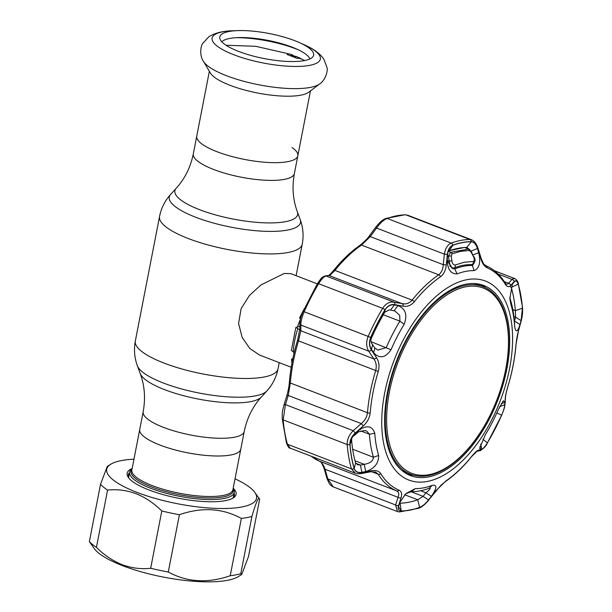 <?xml version="1.0" encoding="UTF-8"?>
<svg xmlns="http://www.w3.org/2000/svg" width="612" height="612" viewBox="0 0 612 612"><rect width="100%" height="100%" fill="white"/><g stroke="black" fill="none" stroke-linecap="round" stroke-linejoin="round"><path stroke-width="0.92" d="M176.202 188.267L170.679 194.348A66.838 17.84 11 0 0 195.764 217.275A66.838 17.84 11 0 0 267.582 231.367A66.838 17.84 11 0 0 300.201 219.524L297.356 211.813A62.516 16.692 11 0 1 266.847 222.89A62.516 16.692 11 0 1 199.673 209.709A62.516 16.692 11 0 1 176.202 188.267C184.809 178.803 190.508 167.344 193.308 153.88A51.477 13.747 11 0 0 213.703 169.501A51.477 13.747 11 0 0 265.417 180.234A51.477 13.747 11 0 0 294.38 173.525L297.822 155.8A51.477 13.747 -169 0 1 268.867 162.509A51.477 13.747 -169 0 1 217.153 151.776A51.477 13.747 -169 0 1 196.758 136.155A51.477 13.747 11 0 0 217.153 151.776A51.477 13.747 11 0 0 268.867 162.509A51.477 13.747 11 0 0 297.822 155.8A51.477 13.747 11 0 0 292.031 147.5M244.249 431.414L232.935 489.631A51.477 13.747 11 0 1 161.928 488.912A51.477 13.747 11 0 1 131.863 469.985L139.735 429.494A51.477 13.747 -169 0 0 169.792 448.42A51.477 13.747 -169 0 0 240.807 449.139A51.477 13.747 -169 0 1 211.844 455.848A51.477 13.747 -169 0 1 160.13 445.123A51.477 13.747 -169 0 1 139.735 429.494L143.185 411.769A51.477 13.747 11 0 0 163.572 427.398A51.477 13.747 11 0 0 215.286 438.123A51.477 13.747 11 0 0 244.249 431.414C247.049 417.95 252.756 406.49 261.355 397.027L266.886 390.946C272.608 384.611 276.318 377.229 278.016 368.799L279.217 362.633M317.299 283.846L290.792 273.64L284.182 273.488L261.018 284.909L249.459 295.435L241.12 308.639L238.581 323.526L242.191 337.51L249.849 348.488L259.465 355.029L291.213 367.254M293.905 353.774A43.605 23.248 -68.9 0 1 293.76 352.045M297.516 326.77A43.605 23.248 -68.9 0 1 300.393 319.41M294.709 40.66A47.812 12.768 -169 0 1 299.008 42.435A47.812 12.768 -169 0 1 313.16 56.396A47.812 12.768 -169 0 1 238.718 51.446A47.812 12.768 -169 0 1 219.769 38.242A47.812 12.768 -169 0 1 238.122 30.6A47.812 12.768 -169 0 1 294.709 40.66M319.701 83.905L308.746 92.205A51.477 13.747 -169 0 1 230.066 85.32A51.477 13.747 -169 0 1 210.452 73.096L203.406 61.299A60.902 16.256 -169 0 0 226.616 75.758A60.902 16.256 -169 0 0 319.701 83.905C325.523 80.226 328.185 70.365 326.953 67.397L323.855 59.203C319.977 53.481 313.183 48.547 303.476 44.408A55.149 14.726 -169 0 1 307.76 65.683A55.149 14.726 -169 0 1 233.937 54.797A55.149 14.726 -169 0 1 233.248 30.753C222.699 30.96 214.552 32.987 208.807 36.835L202.863 43.276C200.614 45.563 199.382 55.707 203.406 61.299M236.018 37.692A52.907 14.122 -169 0 1 295.978 48.876A52.907 14.122 -169 0 1 298.312 49.801M221.835 41.83A45.426 12.125 -169 0 1 292.1 47.147A45.426 12.125 -169 0 1 309.901 58.951M233.157 488.498A53.298 14.229 -169 0 1 234.235 492.461A53.298 14.229 -169 0 1 160.719 491.711A53.298 14.229 -169 0 1 129.599 472.12A53.298 14.229 -169 0 1 132.085 468.853M226.073 45.257L255.701 46.298L288.198 53.703L287.173 54.59A48.532 12.959 -169 0 1 290.363 55.707L291.396 55.026L293.003 55.248M287.173 54.59L289.537 53.902L292.536 54.958M290.463 55.631L291.396 55.026M300.301 58.377L299.421 57.712L296.529 58.186L300.438 58.438M300.943 59.05L296.728 56.572L293.706 56.992A48.532 12.959 -169 0 1 296.529 58.186M295.986 56.396L293.821 56.924M290.363 55.707L293.706 56.992M291.618 55.126L293.714 55.845M304.692 60.542L300.094 58.285L296.667 58.216M89.375 541.635A84.793 22.636 11 0 0 96.428 547.396C104.239 555.138 112.83 560.906 122.209 564.708C131.618 568.15 141.097 569.336 150.667 568.273A84.793 22.636 11 0 0 168.277 572.006C187.119 582.28 207.766 583.527 230.219 575.731A84.793 22.636 11 0 0 240.776 573.704L241.717 574.515L238.275 576.649A76.309 20.372 -169 0 1 122.698 565.717A76.309 20.372 -169 0 1 94.317 548.666L89.375 541.635L100.513 484.337L107.284 466.382L110.726 464.248A76.309 20.372 -169 0 1 133.967 459.191M241.717 574.515L248.487 556.553L259.626 499.262L254.684 492.232A76.309 20.372 -169 0 1 222.783 508.518A76.309 20.372 -169 0 1 136.95 492.385A76.309 20.372 -169 0 1 110.726 464.248M235.031 478.836A76.309 20.372 -169 0 1 254.684 492.232M259.626 499.262C258.822 495.927 256.252 501.641 251.915 516.406A84.793 22.636 -169 0 1 241.358 518.441C222.516 508.159 201.861 506.92 179.408 514.707A84.793 22.636 -169 0 1 161.798 510.982C153.956 503.217 145.358 497.441 136.017 493.67C126.569 490.227 117.083 489.034 107.567 490.105A84.793 22.636 -169 0 1 100.513 484.337M233.218 488.185A55.478 14.81 -169 0 1 233.172 497.977A55.478 14.81 -169 0 1 149.152 490.036A55.478 14.81 -169 0 1 128.52 477.635A55.478 14.81 -169 0 1 132.146 468.54M129.492 472.671A54.024 14.42 11 0 0 128.329 474.843A54.024 14.42 11 0 0 129.14 478.416M232.3 498.466A54.024 14.42 11 0 0 234.388 495.46A54.024 14.42 11 0 0 234.128 493.012M168.277 572.006L179.408 514.707M150.667 568.273L161.798 510.982M96.428 547.396L107.567 490.105M240.776 573.704L251.915 516.406M230.219 575.731L241.358 518.441M389.423 391.902A99.282 52.93 111.1 0 0 429.295 474.621A99.282 52.93 111.1 0 0 505.673 369.51A99.282 52.93 111.1 0 0 465.808 286.791A99.282 52.93 111.1 0 0 389.423 391.902M505.833 369.151A100.536 53.596 -68.9 0 1 410.859 474.308A100.536 53.596 -68.9 0 1 388.115 391.818A100.536 53.596 -68.9 0 1 483.09 286.661A100.536 53.596 -68.9 0 1 505.833 369.151M401.954 470.49A100.536 53.596 111.1 0 0 406.077 472.472L410.859 474.308M483.09 286.661L478.309 284.817A100.536 53.596 111.1 0 0 473.925 283.524M297.723 328.935A55.233 29.445 111.1 0 0 293.263 351.854L291.373 350.447L295.841 327.435L299.75 329.723M299.803 326.326L295.841 327.435M293.263 351.854L294.273 352.244M292.842 358.548L291.496 359.336L292.482 360.292M300.484 319.028L299.551 317.896L304.355 308.593M390.525 310.032L389.439 309.871L384.887 312.097A134.212 71.55 111.1 0 0 371.339 338.352C370.482 340.578 370.91 342.697 372.624 344.717L374.819 347.998L377.925 350.118L386.271 347.57A118.705 63.281 -68.9 0 1 399.904 321.147L399.728 315.364L394.977 311.003L390.525 310.032L394.426 304.937L397.976 305.602C405.565 308.632 407.63 314.859 404.172 324.284A114.406 60.993 111.1 0 0 391.022 349.75C385.361 357.989 379.57 358.992 373.641 352.749L371.453 349.437C369.265 345.902 369.044 341.909 370.796 337.457A141.288 75.322 -68.9 0 1 385.063 309.825C387.595 305.992 390.716 304.363 394.426 304.937M428.545 499.92C425.569 503.653 422.601 506.139 419.633 507.386A141.288 75.322 -68.9 0 1 410.231 509.995A141.288 75.322 -68.9 0 1 401.151 510.943L398.504 506.713L399.827 502.406L405.863 493.616L415.318 488.598A114.406 60.993 111.1 0 0 423.665 487.833A114.406 60.993 111.1 0 0 432.347 485.316C437.335 484.62 436.999 488.292 431.353 496.332L428.545 499.92L423.129 496.363L425.921 492.79C429.861 489.531 431.077 487.971 429.555 488.101L429.142 488.238A118.705 63.281 -68.9 0 1 420.13 490.847A118.705 63.281 -68.9 0 1 411.478 491.643L405.695 493.777M350.003 444.427C349.911 440.38 351.609 436.746 355.113 433.518L358.533 430.488C366.779 424.797 372.203 425.723 374.789 433.273A114.406 60.993 111.1 0 0 378.667 455.458C378.774 463.299 374.452 468.67 365.716 471.561L361.899 472.288C357.936 472.946 355.373 471.684 354.218 468.501A141.288 75.322 -68.9 0 1 350.003 444.427L351.586 439.959A134.212 71.55 111.1 0 0 355.587 462.833L357.485 464.699L360.392 465.066L364.209 464.324C370.031 463.383 373.106 461.027 373.45 457.256A118.705 63.281 -68.9 0 1 369.418 434.237L366.611 431.016L364.561 430.55L358.525 431.843L355.105 434.849C352.734 436.257 351.556 437.955 351.586 439.959M427.566 481.399A106.595 56.824 -68.9 0 1 384.757 392.575A106.595 56.824 -68.9 0 1 466.765 279.722A106.595 56.824 -68.9 0 1 509.574 368.539A106.595 56.824 -68.9 0 1 427.566 481.399M478.722 252.641C480.894 262.449 479.349 268.446 474.078 270.619A114.406 60.993 111.1 0 0 465.74 271.384A114.406 60.993 111.1 0 0 457.057 273.901C450.516 274 447.227 268.936 447.196 258.708L447.663 254.217C448.229 249.566 449.942 246.59 452.788 245.297A141.288 75.322 -68.9 0 1 462.19 242.681A141.288 75.322 -68.9 0 1 471.263 241.74C473.963 241.977 476.014 244.226 477.414 248.487L478.722 252.641L473.022 254.959M505.298 284.243A119.608 63.763 111.1 0 0 487.106 267.796C484.413 266.465 482.287 263.359 480.734 258.463L477.704 248.709C476.22 244.203 474.071 241.839 471.255 241.61A141.41 75.391 111.1 0 0 462.175 242.551A141.41 75.391 111.1 0 0 452.765 245.175C449.766 246.529 447.976 249.658 447.38 254.554L446.278 265.095C445.674 270.428 443.746 274.314 440.487 276.769A119.608 63.763 111.1 0 0 414.232 301.785C411.034 305.472 407.34 306.941 403.132 306.207L394.809 304.638C390.892 304.034 387.618 305.74 384.979 309.748A141.41 75.391 111.1 0 0 370.704 337.411C368.86 342.093 369.097 346.285 371.408 349.988L376.533 357.745C379.08 361.707 379.654 366.297 378.247 371.499A119.608 63.763 111.1 0 0 370.191 412.97C369.61 417.95 367.307 422.257 363.283 425.883L355.266 433.013C351.563 436.433 349.773 440.25 349.896 444.465A141.41 75.391 111.1 0 0 354.111 468.562C355.327 471.913 358.02 473.229 362.182 472.525L371.14 470.781C375.669 469.955 378.897 470.926 380.817 473.711A119.608 63.763 111.1 0 0 399.009 490.158C401.548 491.428 402.229 493.983 401.044 497.824L398.611 505.466C397.571 509 398.397 510.859 401.082 511.043A141.41 75.391 111.1 0 0 410.17 510.102A141.41 75.391 111.1 0 0 419.58 507.478C422.701 506.17 425.822 503.554 428.928 499.629L435.499 491.184L445.628 481.185A119.608 63.763 111.1 0 0 471.883 456.169C474.927 452.429 477.176 450.394 478.645 450.08L481.499 449.545C482.899 449.17 484.849 446.959 487.366 442.904A141.41 75.391 111.1 0 0 501.641 415.242C503.607 410.606 504.701 406.926 504.908 404.195L505.244 398.542C505.443 395.627 506.315 391.603 507.868 386.455A119.608 63.763 111.1 0 0 515.924 344.984L518.494 330.404L521.049 321.17L522.449 308.188A141.41 75.391 111.1 0 0 518.234 284.09C517.14 280.786 515.778 279.982 514.134 281.658L510.637 285.498C508.855 287.388 507.08 286.967 505.298 284.243A2.425 1.897 -31.6 0 0 505.122 283.004L505.122 283.004C500.081 274.819 493.693 269.058 485.943 265.715A2.425 2.05 -67 0 0 485.89 265.692M317.421 283.769A2.425 0.635 30.9 0 1 317.444 283.608C321.507 277.879 321.285 277.397 325.186 275.935L325.186 275.935A2.425 2.318 82.1 0 1 326.211 276.035L325.263 276.295C323.304 277.244 321.101 279.715 318.645 283.708A142.933 76.202 111.1 0 0 304.21 311.669C301.9 317.138 300.79 321.606 300.897 325.064L300.821 330.778L298.488 341.022A121.13 64.574 111.1 0 0 290.325 383.013L288.244 395.49L285.437 404.593L283.18 419.878A142.933 76.202 111.1 0 0 287.441 444.236L290.065 448.091L355.304 473.206L351.449 468.876A142.933 76.202 -68.9 0 1 347.188 444.519C347.027 439.515 349.039 434.91 353.239 430.695L361.256 423.596C364.874 420.628 366.948 417.002 367.483 412.718A121.13 64.574 -68.9 0 1 375.646 370.719C376.824 366.244 376.219 362.296 373.84 358.884L368.699 351.166C366.175 346.805 366.014 341.856 368.225 336.309A142.933 76.202 -68.9 0 1 382.653 308.349C385.17 304.378 388.291 302.259 392.032 301.999L404.471 303.935C407.424 303.896 409.964 302.619 412.09 300.117A121.13 64.574 -68.9 0 1 438.682 274.788C441.459 272.646 442.996 269.288 443.279 264.69L444.366 254.156C445.329 248.365 447.594 244.67 451.166 243.079A142.933 76.202 -68.9 0 1 460.675 240.432A142.933 76.202 -68.9 0 1 469.863 239.476L471.554 239.789C474.224 240.814 476.366 243.607 477.98 248.158A2.425 0.788 -17.3 0 1 477.704 248.709M328.269 275.53C328.415 275.951 330.205 274.268 333.624 270.458C342.085 259.978 350.944 251.54 360.2 245.16C365.402 240.761 368.5 237.601 369.495 235.681L370.268 236.584L361.516 245.083A121.13 64.574 111.1 0 0 334.932 270.412L330.067 275.293L326.211 276.035L394.013 302.129A2.425 1.499 -79.1 0 1 394.809 304.638M505.122 283.004L506.208 284.236L507.761 284.037L508.557 283.264A2.425 2.119 42.5 0 1 510.637 285.498M504.227 281.597L508.557 283.264L512.045 279.401L513.024 278.697L514.769 278.575L494.404 270.733M447.196 258.708L447.28 260.903L452.926 268.775L454.777 268.867A118.705 63.281 -68.9 0 1 463.789 266.258A118.705 63.281 -68.9 0 1 472.449 265.47L474.032 263.313M469.924 249.788L466.772 247.424A134.212 71.55 111.1 0 0 458.151 248.327A134.212 71.55 111.1 0 0 449.223 250.805L448.083 251.8M428.431 476.932A101.875 54.315 111.1 0 0 503.202 384.091A101.875 54.315 111.1 0 0 483.205 285.276A101.875 54.315 111.1 0 0 465.9 284.182A101.875 54.315 111.1 0 0 391.435 375.959A101.875 54.315 111.1 0 0 410.017 475.409A101.875 54.315 111.1 0 0 428.431 476.932M485.729 287.831A101.745 54.246 111.1 0 0 480.252 284.381M407.225 474.093A101.745 54.246 111.1 0 0 413.605 475.21M373.641 352.749L374.819 347.998M372.624 344.717L371.453 349.437M397.976 305.602L394.067 310.72M399.613 503.072L400.172 503.148A134.212 71.55 111.1 0 0 417.721 499.767L423.129 496.363L410.943 491.673M447.15 260.146L447.885 252.182M470.789 251.195L477.414 248.487M499.637 406.705L504.747 404.7C504.54 407.309 503.492 410.82 501.618 415.227A141.288 75.322 -68.9 0 1 487.359 442.858C484.949 446.745 483.09 448.856 481.774 449.2L480.573 449.438L479.923 446.446M480.665 444.105L481.774 449.2M480.573 449.438L479.663 448.359L485.232 434.933A114.406 60.993 111.1 0 0 498.375 409.474L503.362 400.73L504.908 402.298L501.19 403.767M504.908 402.298L504.747 404.7M509.811 297.264L510.469 299.857A118.705 63.281 -68.9 0 1 514.501 322.876L514.615 325.056M520.016 324.559L514.547 321.093L515.625 317.177L521.087 320.619L520.016 324.559C517.446 332.431 515.648 332.897 514.608 325.944A114.406 60.993 111.1 0 0 510.729 303.759L509.865 298.511L512.359 284.09M511.8 285.077L514.309 281.849C515.87 280.265 517.163 281.046 518.203 284.182A141.288 75.322 -68.9 0 1 522.411 308.257L521.087 320.619M512.833 283.486L514.309 281.849M513.904 316.519L515.625 317.177L515.358 310.613A134.212 71.55 111.1 0 0 511.357 287.747L510.423 286.569M514.608 325.944L514.363 321.017M355.113 433.518L355.105 434.849M358.525 431.843L358.533 430.488M355.021 460.79L364.209 464.324L365.716 471.561M361.899 472.288L360.392 465.066L355.771 463.292M319.395 461.142A2.425 2.05 -67 0 0 319.51 461.196C321.813 462.328 323.656 465.005 325.048 469.22L327.81 478.875L333.234 486.861L397.395 511.556L395.612 504.969A2.425 1.622 18 0 0 398.611 505.466M333.234 486.861C332.109 486.609 329.218 484 329.134 483.335L326.969 478.507A2.425 0.834 -16.1 0 0 327.81 478.875L395.612 504.969L398.06 497.327C399.292 494.144 398.825 491.994 396.675 490.893A121.13 64.574 -68.9 0 1 378.247 474.231L375.454 472.005L370.337 471.814A2.425 1.3 78.7 0 0 371.14 470.781M471.255 241.61A2.425 2.004 -90.7 0 0 469.863 239.476L405.848 214.835A2.425 2.004 -90.7 0 0 405.221 214.72L405.848 214.835A142.933 76.202 111.1 0 0 396.668 215.791A142.933 76.202 111.1 0 0 387.159 218.438C383.502 219.96 379.968 223.166 376.564 228.062L370.268 236.584L443.279 264.69A2.425 0.467 -173.9 0 1 446.278 265.095M290.065 448.091C289.445 448.673 288.26 447.089 286.515 443.325L282.239 418.906C282.201 411.524 282.216 412.381 283.922 405.159A2.425 1.102 16.9 0 1 285.437 404.593L353.239 430.695L355.266 433.013M283.922 405.159L286.73 396.033A2.425 1.094 17.3 0 1 288.244 395.49L361.256 423.596L363.283 425.883M297.554 340.433L299.773 329.08A2.425 2.043 0.4 0 0 300.821 330.778L373.84 358.884A2.425 1.247 146.5 0 0 376.533 357.745M299.773 329.08L299.849 323.335A2.425 2.05 1.1 0 0 300.897 325.064L368.699 351.166A2.425 1.232 146.2 0 0 371.408 349.988M325.186 275.935L328.3 275.522A2.425 2.318 82.7 0 1 329.294 275.622L402.306 303.728A2.425 1.515 -79.2 0 1 403.132 306.207M369.495 235.681L375.799 227.144L376.564 228.062L444.366 254.156A2.425 0.474 -174.3 0 1 447.38 254.554M326.969 478.507L324.199 468.838A2.425 0.842 -15.8 0 0 325.048 469.22L398.06 497.327A2.425 1.614 17.5 0 0 401.044 497.824M487.228 443.126A2.425 0.635 -149.1 0 0 487.343 443.034C486.142 446.01 483.656 448.588 479.877 450.761L477.008 451.274L471.776 456.422C463.315 466.91 454.464 475.34 445.199 481.728L441.045 485.186L428.928 499.629M477.039 451.266A2.425 2.333 -99.7 0 0 478.645 450.08M479.877 450.761A2.425 2.333 -100.5 0 0 481.499 449.545M507.899 386.356L507.922 386.417C506.415 391.458 505.589 395.26 505.436 397.838L505.107 403.484A2.425 2.073 -176.3 0 1 504.908 404.195M505.436 397.838A2.425 2.066 -177.1 0 1 505.244 398.542M518.234 284.09A2.425 1.675 164 0 0 518.265 283.325L522.541 307.744C522.64 312.824 522.724 314.53 521.057 321.491L518.494 330.717A2.425 1.125 -164.2 0 0 518.494 330.404M498.122 274.038L512.045 279.401A2.425 2.127 41.7 0 1 514.134 281.658M480.734 258.463A2.425 0.796 -17 0 0 480.994 257.92L477.98 248.158M362.182 472.525A2.425 1.285 79 0 1 361.371 473.581L370.337 471.814M420.635 490.755L425.921 492.79L431.353 496.332M430.213 488.032L429.555 488.101M456.866 248.877L456.483 248.671M450.134 266.633L448.428 256.252L450.669 252.289L468.777 249.061L464.982 247.485M463.873 247.554L449.728 250.629M464.692 247.5A688.538 552.766 -100.9 0 1 468.126 248.923A2.425 1.974 90.1 0 1 469.366 250.492L460.752 251.318L452.092 253.819L451.335 256.084L451.901 261.049C452.352 263.565 453.408 264.889 455.076 265.027L464.225 262.25L473.351 261.5C474.537 260.811 474.598 259.274 473.543 256.879L471.485 251.892L468.777 249.061M447.571 255.9A685.218 550.104 -100.9 0 1 448.428 256.252A2.425 0.727 -6.7 0 1 451.335 256.084M448.42 251.348A688.538 552.766 -100.9 0 1 450.669 252.289A2.425 1.89 68.9 0 1 452.092 253.819M473.543 256.879L471.217 252.251L469.366 250.492M447.211 260.46A681.133 546.822 -100.9 0 1 449.001 261.217A2.425 0.727 -6.6 0 1 451.901 261.049M473.351 261.5A2.425 1.974 91.8 0 1 471.385 264.644L471.385 264.644C475.287 262.846 476.09 260.138 473.803 256.52M455.076 265.027A2.425 1.882 67.5 0 1 454.257 267.957L454.257 267.957C460.017 265.57 465.732 264.468 471.385 264.644M143.185 411.769C145.633 398.236 144.639 385.476 140.202 373.481L137.356 365.769A66.838 17.84 11 0 0 163.534 383.089A66.838 17.84 11 0 0 266.886 390.946M137.356 365.769C134.426 357.752 133.753 349.513 135.329 341.06A72.675 19.4 11 0 0 164.123 363.123A72.675 19.4 11 0 0 237.135 378.27A72.675 19.4 11 0 0 278.016 368.799M135.329 341.06L159.548 216.495A72.675 19.4 11 0 0 188.335 238.558A72.675 19.4 11 0 0 261.347 253.705A72.675 19.4 11 0 0 302.229 244.234C303.812 235.781 303.139 227.542 300.201 219.524M140.202 373.481A62.516 16.692 11 0 0 164.689 389.683A62.516 16.692 11 0 0 261.355 397.027M233.073 488.919A52.051 13.892 -169 0 1 161.446 490.311A52.051 13.892 -169 0 1 132.001 469.274M291.855 56.488L294.142 56.067L293.683 55.807M474.078 270.619L472.449 265.47L470.261 264.629M449.223 250.805L452.788 245.297M429.142 488.238L432.347 485.316M371.339 338.352L370.796 337.457M384.887 312.097L385.063 309.825M404.172 324.284L399.904 321.147L383.319 314.759M391.022 349.75L371.033 341.71M411.478 491.643L415.318 488.598M401.151 510.943L400.172 503.148L399.659 502.949M466.772 247.424L471.263 241.74M457.057 273.901L454.777 268.867L453.048 268.201M455.404 248.923L455.833 249.092M496.875 412.855L501.618 415.227M482.876 439.148L487.359 442.858M510.729 303.759L510.469 299.857M510.875 287.563L518.203 284.182M512.848 309.649L515.358 310.613L522.411 308.257M374.789 433.273L369.418 434.237L360.774 430.909M352.657 449.246L373.45 457.256L378.667 455.458M354.218 468.501L355.587 462.833M311.24 456.246A121.13 64.574 111.1 0 0 319.51 461.196L396.675 490.893A2.425 2.05 -67 0 0 399.009 490.158M405.221 214.72L386.05 218.407A2.425 1.859 -109.9 0 1 387.159 218.438L451.166 243.079A2.425 1.859 -109.9 0 1 452.765 245.175M440.487 276.769A2.425 1.622 -124.5 0 0 438.682 274.788L361.516 245.083A2.425 1.622 55.5 0 0 360.2 245.16M333.624 270.458A2.425 1.056 38.8 0 1 334.932 270.412L412.09 300.117A2.425 1.056 -141.2 0 1 414.232 301.785M384.979 309.748A2.425 0.635 -149.1 0 0 382.653 308.349L318.645 283.708A2.425 0.635 30.9 0 0 317.444 283.608L303.116 311.355L370.704 337.411M378.247 371.499L297.478 340.471C293.194 354.646 290.501 368.539 289.384 382.133A2.425 0.995 4.6 0 0 290.325 383.013L367.483 412.718A2.425 0.995 -175.4 0 0 370.191 412.97M349.896 444.465A2.425 1.369 175.4 0 1 347.188 444.519L283.18 419.878A2.425 1.369 -4.6 0 1 282.239 418.906M286.515 443.325A2.425 1.675 -16 0 0 287.441 444.236L351.449 468.876A2.425 1.675 164 0 0 354.111 468.562M303.154 311.416L303.116 311.355C300.438 318.225 300.515 317.911 299.849 323.335M380.817 473.711A2.425 1.897 -31.6 0 1 378.247 474.231L371.507 471.638M429.127 499.622C425.21 504.357 421.744 507.233 418.73 508.243L399.559 511.923A2.425 2.004 -90.7 0 0 401.082 511.043M418.73 508.243A2.425 1.859 -109.9 0 0 419.58 507.478M445.199 481.728A2.425 1.622 -124.5 0 0 445.628 481.185M505.107 403.484C504.517 407.73 504.571 407.89 501.664 415.288L487.343 443.034A2.425 0.635 -149.1 0 0 487.366 442.904M518.494 330.717C517.102 335.988 516.742 338.053 516.015 344.755C514.906 358.349 512.206 372.234 507.922 386.417L507.868 386.455M522.541 307.744A2.425 1.369 175.4 0 1 522.449 308.188M487.106 267.796A2.425 2.05 -67 0 0 485.943 265.715C484.077 263.849 484.574 266.58 480.994 257.92M419.633 507.386L417.721 499.767L404.716 494.756M461.609 248.166A685.218 550.104 -100.9 0 0 460.874 247.875M296.116 275.691L302.229 244.234M193.308 153.88L209.365 71.283M297.356 211.813C292.926 199.818 291.932 187.058 294.38 173.525M159.548 216.495C161.247 208.065 164.957 200.682 170.679 194.348M299.008 42.435L303.476 44.408M310.437 90.928L297.822 155.8M238.122 30.6L233.248 30.753M234.235 492.461L233.226 497.64M129.599 472.12L128.596 477.299M295.512 56.312L294.142 56.067M291.947 363.061L291.496 359.336M407.393 215.095L471.485 239.759M286.73 396.033C288.252 390.609 289.139 385.981 289.384 382.133M386.05 218.407C383.036 219.371 379.616 222.286 375.799 227.144M324.199 468.838C320.65 459.543 320.022 462.221 319.456 461.173L311.003 456.154M399.559 511.923L397.395 511.556M518.265 283.325C517.844 281.352 516.681 279.768 514.769 278.575M355.304 473.206C355.863 473.78 357.882 473.902 361.371 473.581M454.257 267.957L451.319 267.804"/></g></svg>
